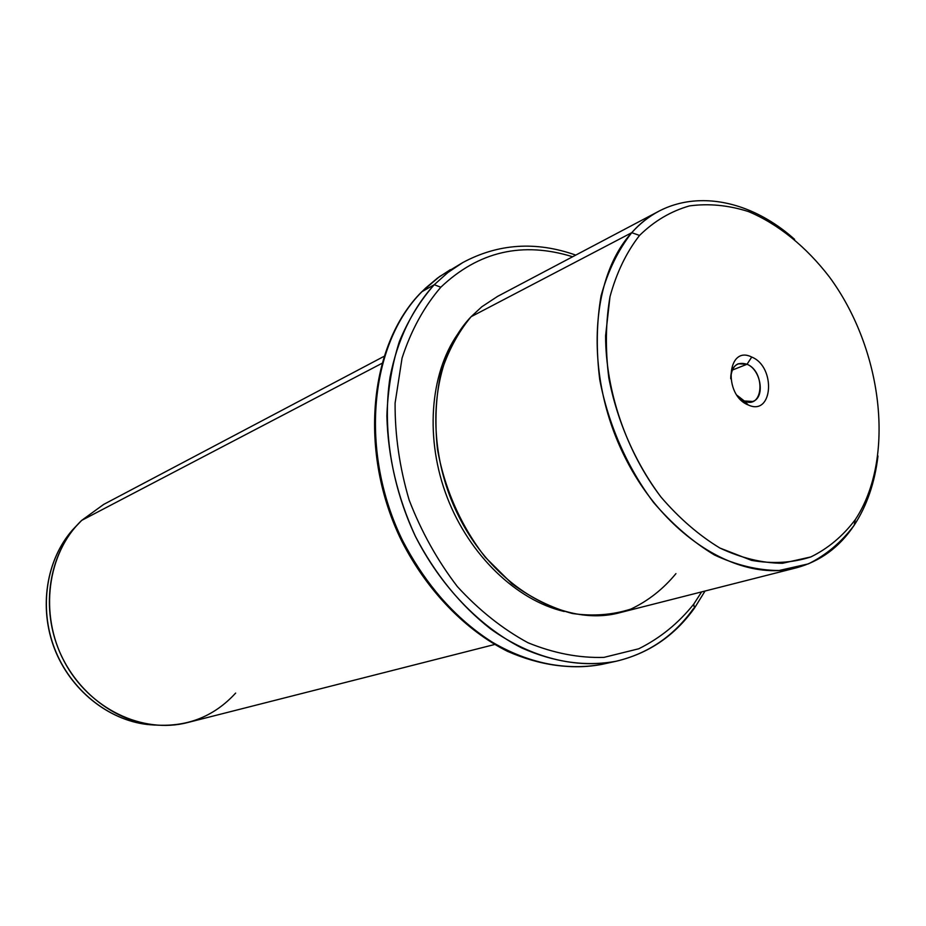 <?xml version="1.0" encoding="UTF-8"?>
<svg xmlns="http://www.w3.org/2000/svg" width="926" height="926" viewBox="0 0 926 926"><rect width="100%" height="100%" fill="white"/><g stroke="black" fill="none" stroke-linecap="round" stroke-linejoin="round"><path stroke-width="1.39" d="M747.027 364.254L732.13 370.157L747.027 364.254L751.738 357.054C727.072 344.518 723.021 395.17 748.22 404.963C772.955 416.677 776.289 366.881 751.738 357.054C776.289 366.881 772.955 416.677 748.22 404.963L737.108 395.356L744.296 400.981C763.279 410.033 765.941 371.777 747.027 364.254C736.911 361.29 731.482 366.129 730.73 378.78C730.66 371.141 733.149 366.14 738.219 363.779L747.027 364.254C761.079 369.694 765.42 397.694 752.722 401.467L744.296 400.981L748.22 404.963C723.021 395.17 727.072 344.518 751.738 357.054L747.027 364.254M877.975 455.974C874.827 482.654 866.898 505.758 854.166 525.274L855.311 519.602C843.007 535.957 828.203 548.4 810.875 556.931L782.447 563.286C762.04 563.112 741.182 558.031 719.884 548.03C698.841 535.251 679.209 518.259 660.99 497.054C635.329 462.803 616.994 420.994 608.81 377.901C605.234 349.287 605.627 322.213 610.002 296.667C616.554 272.695 626.404 252.289 639.542 235.435C654.231 221.048 670.875 211.209 689.465 205.908C708.714 203.303 728.392 205.19 748.463 211.568C778.326 224.08 806.326 246.906 829.499 277.082C882.791 349.426 895.824 458.335 855.311 519.602L854.166 525.274C841.502 542.15 826.235 555.01 808.363 563.876L779.055 570.509C757.977 570.404 736.448 565.23 714.444 554.975C692.706 541.837 672.415 524.359 653.594 502.505C627.076 467.179 608.15 424.05 599.724 379.567C596.078 350.051 596.529 322.121 601.09 295.776C607.907 271.063 618.128 250.032 631.74 232.692L639.542 235.435C626.404 252.289 616.554 272.695 610.002 296.667L605.581 335.814C605.685 391.27 626.427 451.761 660.99 497.054C679.209 518.259 698.841 535.251 719.884 548.03L751.588 560.38C772.62 564.05 792.378 562.904 810.875 556.931C828.203 548.4 843.007 535.957 855.311 519.602C895.824 458.335 882.791 349.426 829.499 277.082C806.326 246.906 778.326 224.08 748.463 211.568C728.392 205.19 708.714 203.303 689.465 205.908C670.875 211.209 654.231 221.048 639.542 235.435L631.74 232.692C672.855 185.952 742.108 192.238 794.612 239.371M796.429 567.8L619.378 612.804C564.895 627.307 494.762 587.79 459.215 517.24C423.344 446.888 429.884 359.658 471.102 316.715L631.74 232.692C589.341 278.934 584.653 376.697 624.749 456.819C664.521 537.149 739.909 582.975 796.429 567.8C820.32 561.353 839.569 547.173 854.166 525.274M631.74 232.692L471.102 316.715L481.798 306.784L497.598 296.378L659.138 211.07C649.045 216.395 639.912 223.606 631.74 232.692M471.102 316.715C457.803 332.712 447.652 351.868 440.649 374.185C435.741 397.867 434.676 422.812 437.442 449.041C444.341 488.453 461.148 526.396 485.328 557.278L512.02 583.785C531.536 598.034 551.664 607.942 572.418 613.51C592.999 616.438 612.491 614.968 630.907 609.077C648.269 600.835 663.271 589.017 675.934 573.634M564.154 611.484C516.673 600.407 469.528 555.438 447.189 497.424C424.872 439.41 429.699 374.428 457.502 334.379C429.699 374.428 424.872 439.41 447.189 497.424C469.528 555.438 516.673 600.407 564.154 611.484M440.799 287.245C478.557 251.397 522.507 241.235 572.638 256.757C522.507 241.235 478.557 251.397 440.799 287.245L434.259 284.71L447.895 272.522L462.722 262.602L447.895 272.522L434.259 284.71L440.799 287.245C423.992 306.819 411.075 330.432 402.058 358.084L395.089 403.134C394.904 435.243 399.592 467.537 409.142 500.017C421.353 531.686 437.431 560.554 457.386 586.609C479.066 610.269 502.598 628.974 527.97 642.737C553.736 653.258 579.063 658.143 603.96 657.379L638.743 648.779C660.053 638.199 678.399 623.314 693.771 604.099C678.399 623.314 660.053 638.199 638.743 648.779L603.96 657.379C579.063 658.143 553.736 653.258 527.97 642.737C502.598 628.974 479.066 610.269 457.386 586.609C437.431 560.554 421.353 531.686 409.142 500.017C399.592 467.537 394.904 435.243 395.089 403.134L402.058 358.084C411.075 330.432 423.992 306.819 440.799 287.245M701.619 591.899L693.771 604.099L701.619 591.899M693.273 608.822L694.384 608.232L693.771 604.099L694.384 608.232C674.545 635.896 648.466 653.571 616.149 661.245C585.834 666.801 554.408 662.391 521.859 648.003C479.39 626.439 440.764 586.366 415.323 536.177C397.428 497.088 387.936 457.004 386.871 415.924C387.844 389.441 392.011 364.624 399.395 341.474C408.459 319.69 420.091 300.765 434.259 284.71L421.99 291.655L425.74 287.974L437.616 277.997L450.337 269.674L437.616 277.997L425.74 287.974L421.99 291.655L434.259 284.71C412.683 308.277 397.312 339.958 390.054 377.09C382.357 427.673 391.316 485.166 415.323 536.177C435.104 574.155 460.245 605.118 490.745 629.043C531.536 658.131 576.539 669.012 616.149 661.245C647.98 653.687 673.688 636.22 693.273 608.822M575.764 255.101C535.888 241.026 498.2 243.538 462.722 262.602L439.526 276.585L421.596 291.933C368.641 344.819 358.188 452.826 401.734 541.097C426.874 590.557 465.176 630.074 507.564 651.372C540.101 665.586 571.655 669.903 602.224 664.301C572.036 669.845 540.772 665.516 508.42 651.314C466.229 630.016 427.893 590.394 402.694 540.761C359.022 452.12 369.567 343.951 421.99 291.655L421.423 292.118L421.99 291.655C369.567 343.951 359.022 452.12 402.694 540.761C422.291 578.322 447.223 608.926 477.515 632.585C518.028 661.326 562.776 672.044 602.224 664.301L616.149 661.245M494.611 644.508L187.584 722.558C142.72 734.295 89.151 708.888 64.195 661.419C39.019 614.088 47.295 553.169 81.685 520.389L381.662 363.49L81.685 520.389L103.643 504.438L383.758 356.498M154.966 725.093L147.373 724.502C108.099 719.977 70.434 689.708 54.576 648.536C38.73 607.352 46.393 559.64 72.494 529.961L77.738 524.429L72.494 529.961C46.393 559.64 38.73 607.352 54.576 648.536C70.434 689.708 108.099 719.977 147.373 724.502L154.966 725.093M81.685 520.389L75.99 526.373C49.402 556.607 41.612 605.268 57.782 647.297C73.964 689.326 112.37 720.22 152.362 724.815C185.813 727.732 213.57 717.152 235.644 693.088M705.056 591.019L694.697 607.769M75.99 526.373L72.494 529.961C46.277 559.779 38.626 607.479 54.449 648.582C70.272 689.685 107.925 719.953 147.373 724.502L152.362 724.815"/></g></svg>
